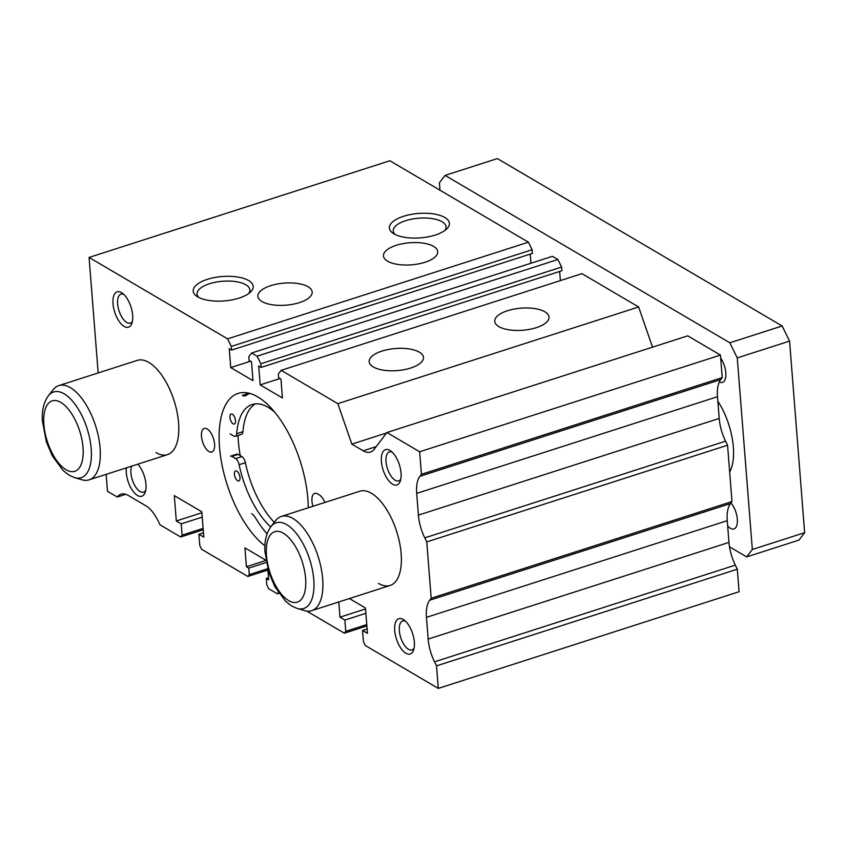 <?xml version="1.0" encoding="UTF-8"?>
<svg xmlns="http://www.w3.org/2000/svg" width="847" height="847" viewBox="0 0 847 847"><rect width="100%" height="100%" fill="white"/><g stroke="black" fill="none" stroke-linecap="round" stroke-linejoin="round"><path stroke-width="1.27" d="M255.339 403.871A68.671 31.561 72.2 0 0 242.951 431.684L236.684 433.706A68.671 31.561 72.2 0 1 252.078 404.517A68.671 31.561 72.2 0 1 268.171 407.354A68.671 31.561 72.2 0 1 274.672 412.108M267.07 533.875A82.413 37.871 72.2 0 1 255.593 518.015A12.377 5.685 72.2 0 0 251.644 513.716M233.105 423.818A5.262 2.414 72.2 0 1 230.109 418.566A5.262 2.414 72.2 0 1 231.115 414.024A5.262 2.414 72.2 0 1 232.343 414.236A5.262 2.414 72.2 0 1 235.339 419.487A5.262 2.414 72.2 0 1 234.333 424.04A5.262 2.414 72.2 0 1 233.105 423.818M237.584 480.725A5.262 2.414 72.2 0 1 234.587 475.474A5.262 2.414 72.2 0 1 235.593 470.932A5.262 2.414 72.2 0 1 236.832 471.144A5.262 2.414 72.2 0 1 239.817 476.395A5.262 2.414 72.2 0 1 238.812 480.948A5.262 2.414 72.2 0 1 237.584 480.725M249.886 393.442A82.413 37.871 72.2 0 0 245.948 395.538A12.377 5.685 72.2 0 1 245.228 395.898A12.377 5.685 72.2 0 1 242.327 395.39L248.605 393.368A12.377 5.685 72.2 0 0 249.251 393.696M236.684 433.706A6.183 2.848 72.2 0 1 235.286 436.332A6.183 2.848 72.2 0 1 233.846 436.078L230.13 433.897M270.691 526.94A68.671 31.561 72.2 0 1 239.119 464.717A6.183 2.848 72.2 0 0 235.614 458.608L231.909 456.438A6.183 2.848 72.2 0 0 230.458 456.184L236.737 454.161A6.183 2.848 72.2 0 1 238.187 454.416L241.893 456.597A6.183 2.848 72.2 0 1 245.397 462.695L239.119 464.717M274.29 522.324A68.671 31.561 72.2 0 1 245.397 462.695M242.951 431.684A6.183 2.848 72.2 0 1 241.564 434.31L235.286 436.332M238.007 435.453A83.525 38.38 -107.8 0 0 240.23 455.622M433.611 246.392A27.22 11.075 175.5 0 1 437.73 251.654A27.22 11.075 175.5 0 1 418.503 263.893A27.22 11.075 175.5 0 1 387.577 261.194A27.22 11.075 175.5 0 1 383.458 255.932A27.22 11.075 175.5 0 1 402.685 243.692A27.22 11.075 175.5 0 1 433.611 246.392M308.054 286.752A27.22 11.075 175.5 0 1 312.183 292.014A27.22 11.075 175.5 0 1 292.946 304.253A27.22 11.075 175.5 0 1 262.019 301.543A27.22 11.075 175.5 0 1 257.901 296.281A27.22 11.075 175.5 0 1 277.128 284.041A27.22 11.075 175.5 0 1 308.054 286.752M419.35 352.161A27.22 11.075 175.5 0 1 423.468 357.423A27.22 11.075 175.5 0 1 404.241 369.663A27.22 11.075 175.5 0 1 373.315 366.963A27.22 11.075 175.5 0 1 369.186 361.701A27.22 11.075 175.5 0 1 388.424 349.462A27.22 11.075 175.5 0 1 419.35 352.161M544.896 311.812A27.22 11.075 175.5 0 1 549.015 317.074A27.22 11.075 175.5 0 1 529.788 329.314A27.22 11.075 175.5 0 1 498.862 326.603A27.22 11.075 175.5 0 1 494.743 321.341A27.22 11.075 175.5 0 1 513.97 309.113A27.22 11.075 175.5 0 1 544.896 311.812M308.266 507.787A83.525 38.38 -107.8 0 0 257.689 396.862A83.525 38.38 -107.8 0 0 238.123 393.41A83.525 38.38 -107.8 0 0 221.342 461.329A83.525 38.38 -107.8 0 0 264.91 545.786M155.943 452.584A49.497 22.742 -107.8 0 0 167.537 454.627A49.497 22.742 -107.8 0 0 177.002 411.843A49.497 22.742 -107.8 0 0 148.85 362.431A49.497 22.742 -107.8 0 0 137.246 360.388L58.782 385.607A49.497 22.742 -107.8 0 0 53.001 389.842L48.353 395.814C43.726 402.304 41.725 410.583 42.35 420.663L46.331 441.742L52.27 455.802L63.08 470.53L69.253 475.262L74.652 477.634A45.029 20.688 -107.8 0 0 90.841 445.257A45.029 20.688 -107.8 0 0 64.16 393.823A45.029 20.688 -107.8 0 0 48.353 395.814M378.514 583.414A49.497 22.742 -107.8 0 0 390.118 585.457A49.497 22.742 -107.8 0 0 399.583 542.683A49.497 22.742 -107.8 0 0 371.42 493.261A49.497 22.742 -107.8 0 0 359.827 491.218L281.352 516.437A49.497 22.742 -107.8 0 0 275.571 520.672L270.924 526.643C266.307 533.134 264.306 541.413 264.92 551.503L268.901 572.583L274.841 586.632L285.661 601.359L291.834 606.092L297.223 608.464A45.029 20.688 -107.8 0 0 313.411 576.087A45.029 20.688 -107.8 0 0 286.731 524.653A45.029 20.688 -107.8 0 0 270.924 526.643M131.603 466.178A15.214 6.988 -107.8 0 0 132.428 480.133A15.214 6.988 -107.8 0 0 140.051 491.504A15.214 6.988 -107.8 0 0 143.619 492.128A15.214 6.988 -107.8 0 0 145.716 490.381M126.383 467.862A18.56 8.534 -107.8 0 0 137.468 495.463A18.56 8.534 -107.8 0 0 145.197 492.329A18.56 8.534 -107.8 0 0 137.828 464.177M392.129 452.107A15.214 6.988 -107.8 0 0 389.408 451.896A15.214 6.988 -107.8 0 0 386.497 465.045A15.214 6.988 -107.8 0 0 395.147 480.228A15.214 6.988 -107.8 0 0 398.715 480.863A15.214 6.988 -107.8 0 0 400.8 479.106M392.553 484.198A18.56 8.534 -107.8 0 0 400.292 481.064A18.56 8.534 -107.8 0 0 390.573 450.816A18.56 8.534 -107.8 0 0 389.895 450.382A18.56 8.534 -107.8 0 0 381.404 461.52A18.56 8.534 -107.8 0 0 392.553 484.198M405.427 621.137A15.214 6.988 -107.8 0 0 402.706 620.936A15.214 6.988 -107.8 0 0 399.805 634.085A15.214 6.988 -107.8 0 0 408.455 649.268A15.214 6.988 -107.8 0 0 412.023 649.893A15.214 6.988 -107.8 0 0 414.109 648.146M405.861 653.228A18.56 8.534 -107.8 0 0 413.59 650.094A18.56 8.534 -107.8 0 0 403.871 619.856A18.56 8.534 -107.8 0 0 403.204 619.422A18.56 8.534 -107.8 0 0 394.713 630.549A18.56 8.534 -107.8 0 0 405.861 653.228M123.726 294.333A15.214 6.988 -107.8 0 0 121.005 294.131A15.214 6.988 -107.8 0 0 118.104 307.281A15.214 6.988 -107.8 0 0 126.754 322.463A15.214 6.988 -107.8 0 0 130.322 323.088A15.214 6.988 -107.8 0 0 132.407 321.341M124.16 326.423A18.56 8.534 -107.8 0 0 131.888 323.289A18.56 8.534 -107.8 0 0 122.169 293.051A18.56 8.534 -107.8 0 0 121.502 292.617A18.56 8.534 -107.8 0 0 113.011 303.755A18.56 8.534 -107.8 0 0 124.16 326.423M208.923 451.483A12.377 5.685 -107.8 0 0 211.824 452.002A12.377 5.685 -107.8 0 0 214.185 441.298A12.377 5.685 -107.8 0 0 207.144 428.942A12.377 5.685 -107.8 0 0 204.254 428.434A12.377 5.685 -107.8 0 0 201.882 439.127A12.377 5.685 -107.8 0 0 208.923 451.483M444.919 230.448A26.501 10.778 -4.5 0 0 446.062 226.858A26.501 10.778 -4.5 0 0 442.049 221.745A26.501 10.778 -4.5 0 0 411.949 219.108A26.501 10.778 -4.5 0 0 393.23 231.019A26.501 10.778 -4.5 0 0 394.924 234.386M393.95 233.846A30.09 12.239 -4.5 0 0 421.34 237.785A30.09 12.239 -4.5 0 0 446.676 228.986A30.09 12.239 -4.5 0 0 444.834 217.488A30.09 12.239 -4.5 0 0 404.315 216.049A30.09 12.239 -4.5 0 0 392.955 233.211A30.09 12.239 -4.5 0 0 393.95 233.846M248.743 293.496A26.501 10.778 -4.5 0 0 249.886 289.918A26.501 10.778 -4.5 0 0 245.884 284.793A26.501 10.778 -4.5 0 0 215.773 282.167A26.501 10.778 -4.5 0 0 197.055 294.078A26.501 10.778 -4.5 0 0 198.749 297.435M197.775 296.905A30.09 12.239 -4.5 0 0 225.164 300.844A30.09 12.239 -4.5 0 0 250.511 292.046A30.09 12.239 -4.5 0 0 248.658 280.548A30.09 12.239 -4.5 0 0 208.14 279.097A30.09 12.239 -4.5 0 0 196.779 296.27A30.09 12.239 -4.5 0 0 197.775 296.905M324.856 502.462A12.377 5.685 -107.8 0 0 319.255 494.849L317.614 493.886A12.377 5.685 -107.8 0 0 314.724 493.367A12.377 5.685 -107.8 0 0 312.914 506.294M349.398 598.543L365.459 607.987L367.46 633.344L362.548 630.454L363.437 641.73L365.301 645.509L438.291 688.41L436.512 665.869L434.522 661.825A30.937 14.219 -107.8 0 1 428.159 639.083L426.454 617.347A30.937 14.219 -107.8 0 1 429.673 600.248L431.187 598.257L426.761 541.911L424.771 537.866A30.937 14.219 -107.8 0 1 418.407 515.124L416.692 493.388A30.937 14.219 -107.8 0 1 419.921 476.289L421.435 474.299L419.657 451.758L386.931 432.521L374.099 449.355A30.937 14.219 -107.8 0 1 370.425 452.076A30.937 14.219 -107.8 0 1 363.172 450.795L351.833 444.135L337.837 403.659L281.14 370.34L278.314 374.046L278.599 377.709L280.96 379.096L282.443 397.974L260.188 384.887L258.695 366.01L261.088 367.418L260.802 363.755L257.086 356.195L251.654 352.998L248.817 356.714L249.113 360.377L251.495 361.775L252.988 380.652L230.723 367.577L229.241 348.699L231.602 350.086L532.403 253.401L532.107 249.738L528.39 242.178L389.874 160.75L89.073 257.435L98.167 372.945M530.931 263.237L530.211 254.1M261.088 367.418L561.889 270.733L561.603 267.07L557.887 259.51L552.456 256.323L251.654 352.998M560.386 280.579L559.666 271.453M652.529 347.154L638.638 306.974L581.942 273.655L281.14 370.34M419.921 476.289L720.723 379.604L722.237 377.614L720.458 355.073L687.732 335.836L386.931 432.521M720.723 379.604A30.937 14.219 -107.8 0 0 717.494 396.703L719.209 418.439A30.937 14.219 -107.8 0 0 725.572 441.181L727.562 445.226L731.988 501.572L730.474 503.563A30.937 14.219 -107.8 0 0 727.255 520.672L728.96 542.408A30.937 14.219 -107.8 0 0 735.323 565.14L737.313 569.195L739.092 591.725L438.291 688.41M306.752 611.089L344.348 633.196L345.767 631.333L344.877 620.068L339.965 617.177L338.768 601.963M231.602 350.086L231.305 346.423L227.589 338.864L89.073 257.435M106.15 474.362L107.474 491.271L117.299 497.041L125.801 494.309M265.873 560.195L244.921 547.882L246.403 566.749L248.764 568.136L249.272 574.615L247.853 576.468L201.639 549.311L199.776 545.532L198.897 534.256L203.799 537.146L201.808 511.789L174.313 495.622L176.303 520.979L181.216 523.87L182.105 535.135L180.686 536.998L160.072 524.875L157.849 520.365A30.937 14.219 -107.8 0 0 145.864 505.775L128.321 495.463A30.937 14.219 -107.8 0 0 121.068 494.182A30.937 14.219 -107.8 0 0 117.299 497.041M267.8 568.877L268.658 579.835L266.276 578.427L266.784 584.906L268.637 588.686L277.35 593.811L278.345 592.498M277.35 593.811L278.896 593.313M266.276 578.427L268.488 577.718M246.403 566.749L265.916 560.481M248.764 568.136L266.286 562.503M249.272 574.615L267.747 568.676M247.853 576.468L267.885 570.031M198.897 534.256L203.46 532.795M176.303 520.979L201.882 512.763M181.216 523.87L202.221 517.115M182.105 535.135L203.111 528.39M180.686 536.998L203.216 529.756M227.589 338.864L528.39 242.178M231.305 346.423L532.107 249.738M230.723 367.577L250.532 361.203M257.086 356.195L557.887 259.51M260.802 363.755L561.603 267.07M260.188 384.887L279.986 378.524M337.837 403.659L638.638 306.974M351.833 444.135L386.592 432.955M419.657 451.758L720.458 355.073M421.435 474.299L722.237 377.614M426.761 541.911L727.562 445.226M431.187 598.257L731.988 501.572M436.512 665.869L737.313 569.195M362.548 630.454L367.122 628.993M339.965 617.177L365.544 608.961M344.877 620.068L365.883 613.313M345.767 631.333L366.772 624.588M344.348 633.196L366.878 625.954M720.702 358.112A15.214 6.988 72.2 0 1 725.815 372.881A15.214 6.988 72.2 0 1 722.417 382.421A15.214 6.988 72.2 0 1 719.294 382.039M730.94 502.959A15.214 6.988 72.2 0 1 737.239 518.216A15.214 6.988 72.2 0 1 733.947 528.92A15.214 6.988 72.2 0 1 730.379 528.295A15.214 6.988 72.2 0 1 727.668 525.966M74.652 477.634L81.905 479.783A49.497 22.742 -107.8 0 0 89.073 479.847A49.497 22.742 -107.8 0 0 98.538 437.073A49.497 22.742 -107.8 0 0 70.375 387.651A49.497 22.742 -107.8 0 0 58.782 385.607M297.223 608.464L304.486 610.613A49.497 22.742 -107.8 0 0 311.643 610.687A49.497 22.742 -107.8 0 0 321.108 567.903A49.497 22.742 -107.8 0 0 292.946 518.48A49.497 22.742 -107.8 0 0 281.352 516.437M729.669 472.033A49.497 22.742 -107.8 0 0 717.854 401.234M729.489 546.802L746.673 556.903L752.337 549.481L737.261 357.91L729.828 342.791L445.067 175.403L439.402 182.825L439.985 190.204M746.673 556.903L798.986 540.09L804.65 532.668L789.573 341.097L782.141 325.979L497.38 158.59L445.067 175.403M782.141 325.979L729.828 342.791M789.573 341.097L737.261 357.91M804.65 532.668L752.337 549.481M238.187 454.416L231.909 456.438M241.893 456.597L235.614 458.608M363.172 450.795L376.174 446.623M416.692 493.388L717.494 396.703M418.407 515.124L719.209 418.439M424.771 537.866L725.572 441.181M429.673 600.248L730.474 503.563M426.454 617.347L727.255 520.672M428.159 639.083L728.96 542.408M434.522 661.825L735.323 565.14M60.804 402.399A36.993 17.004 -107.8 0 0 43.885 424.591A36.993 17.004 -107.8 0 0 66.108 469.778A36.993 17.004 -107.8 0 0 83.027 447.597A36.993 17.004 -107.8 0 0 60.804 402.399M283.385 533.229A36.993 17.004 -107.8 0 0 266.466 555.42A36.993 17.004 -107.8 0 0 288.689 600.618A36.993 17.004 -107.8 0 0 305.608 578.427A36.993 17.004 -107.8 0 0 283.385 533.229M390.118 585.457L311.643 610.687M167.537 454.627L89.073 479.847"/></g></svg>
